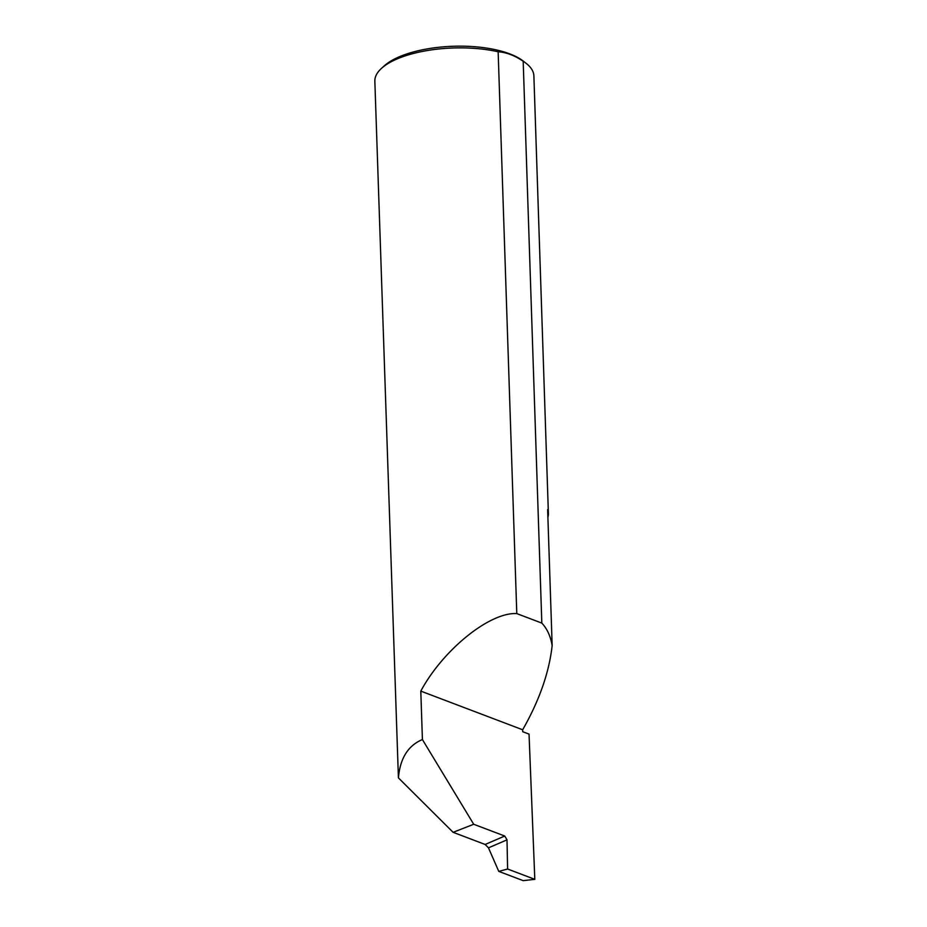 <?xml version="1.0" encoding="UTF-8"?>
<svg xmlns="http://www.w3.org/2000/svg" width="927" height="927" viewBox="0 0 927 927"><rect width="100%" height="100%" fill="white"/><g stroke="black" fill="none" stroke-linecap="round" stroke-linejoin="round"><path stroke-width="1.39" d="M498.772 871.38L507.602 869.016L507.011 839.85L488.471 847.846L498.772 871.38L523.21 880.65L534.809 879.341L529.039 734.114L522.724 731.716L522.666 729.769C539.352 700.476 549.178 672.411 552.156 645.551L547.637 509.618A79.56 30.579 -1.9 0 1 548.39 513.419A79.56 30.579 -1.9 0 1 547.892 517.266M381.646 68.227L384.45 65.701A76.373 29.351 -1.9 0 1 401.878 55.724A76.373 29.351 -1.9 0 1 523.268 61.089L526.246 63.43A79.56 30.579 178.1 0 0 523.187 61.275C514.74 55.504 506.397 52.341 498.147 51.773A79.56 30.579 178.1 0 0 399.792 57.833A79.56 30.579 178.1 0 0 381.646 68.227A79.56 30.579 178.1 0 0 374.844 81.182L398.413 777.88L453.118 832.319L485.145 844.474L504.728 836.027L507.011 839.85M548.39 513.419L533.882 75.91A79.56 30.579 178.1 0 0 526.246 63.43M488.471 847.846L485.145 844.474M504.728 836.027L473.709 824.265L422.411 739.561L420.8 691.113C442.967 649.815 489.862 611.936 516.791 613.593L498.147 51.773M422.411 739.561C408.135 745.505 400.128 758.286 398.413 777.88M523.187 61.275L541.82 623.095C547.069 628.622 550.522 636.107 552.156 645.551M473.709 824.265L453.118 832.319M534.809 879.341L507.602 869.016M420.8 691.113L522.666 729.769M541.82 623.095L516.791 613.593"/></g></svg>
